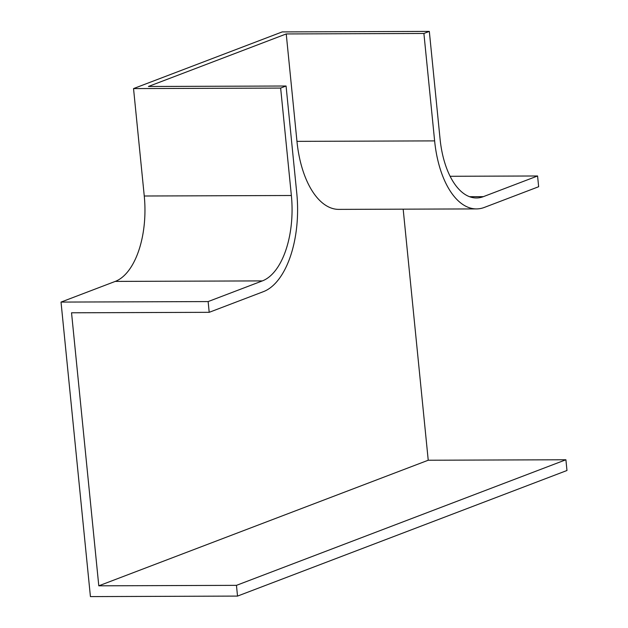 <?xml version="1.0" encoding="UTF-8"?>
<svg xmlns="http://www.w3.org/2000/svg" width="628" height="628" viewBox="0 0 628 628"><rect width="100%" height="100%" fill="white"/><g stroke="black" fill="none" stroke-linecap="round" stroke-linejoin="round"><path stroke-width="0.94" d="M434.623 140.892A83.869 42.382 89.8 0 0 476.487 208.912A83.869 42.382 89.8 0 0 484.424 207.397L538.651 186.728L537.576 175.981L483.348 196.658A72.927 36.856 89.8 0 1 476.448 197.969A72.927 36.856 89.8 0 1 440.047 138.819L429.324 31.4L423.9 33.465L434.623 140.892L296.958 141.363A83.869 42.382 89.8 0 0 338.822 209.383L476.487 208.912M263.438 291.643A83.869 42.382 89.8 0 0 296.793 193.44L286.07 86.012L280.645 88.077L291.368 195.504A72.927 36.856 89.8 0 1 262.363 280.904L208.135 301.573L209.203 312.32L263.438 291.643M403.176 209.163L428.233 460.23L565.907 459.759L566.974 470.498L237.525 596.09L236.458 585.351L98.792 585.822L71.537 312.791L209.203 312.32M450.111 176.287L537.576 175.981M208.135 301.573L61.026 302.084L90.424 596.6L237.525 596.09M61.026 302.084L115.254 281.407A72.927 36.856 89.8 0 0 144.259 196.007L133.536 88.587L280.645 88.077M286.07 86.012L148.404 86.483L286.235 33.943L423.9 33.465M133.536 88.587L282.215 31.91L429.324 31.4M565.907 459.759L236.458 585.351M428.233 460.23L98.792 585.822M286.235 33.943L296.958 141.363M115.254 281.407L262.363 280.904M144.259 196.007L291.368 195.504M469.548 196.705L483.348 196.658"/></g></svg>
